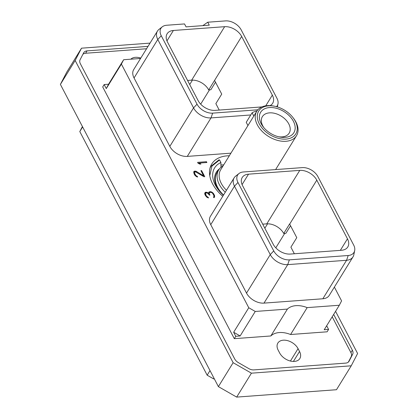 <?xml version="1.0" encoding="UTF-8"?>
<svg xmlns="http://www.w3.org/2000/svg" width="418" height="418" viewBox="0 0 418 418"><rect width="100%" height="100%" fill="white"/><g stroke="black" fill="none" stroke-linecap="round" stroke-linejoin="round"><path stroke-width="0.63" d="M214.335 378.87L213.655 378.922L207.171 375.202L79.791 131.55L82.628 126.947M207.171 375.202L210.008 370.599M82.435 126.565L79.791 131.55M213.655 378.922L214.037 378.3M150.036 43.117L81.52 48.18L66.77 72.105L60.391 84.41L218.384 386.619L236.672 397.1L336.48 389.722L351.23 365.802L357.609 353.497L335.565 311.337M81.52 48.18L75.146 60.485L60.391 84.41M75.146 60.485L233.134 362.693L251.427 373.175L236.672 397.1M218.384 386.619L233.134 362.693M251.427 373.175L351.23 365.802M333.663 314.425L352.374 350.216A7.226 4.739 -148.3 0 1 352.667 354.25L349.077 361.178A7.226 4.739 -148.3 0 1 348.962 361.382A7.226 4.739 -148.3 0 1 345.696 363.106L253.836 369.893A7.226 4.739 -148.3 0 1 248.767 368.592L238.469 362.688A7.226 4.739 -148.3 0 1 234.676 358.91L80.376 63.766A7.226 4.739 -148.3 0 1 80.089 59.732L83.678 52.804A7.226 4.739 -148.3 0 1 83.793 52.6A7.226 4.739 -148.3 0 1 87.059 50.876L148.029 46.367M146.566 48.749L85.591 53.253A7.226 4.739 31.7 0 0 82.91 54.283M352.667 354.25L351.198 356.627A7.226 4.739 31.7 0 0 350.906 352.593L332.195 316.802M351.198 356.627L348.372 362.082M279.632 352.949A12.044 7.9 31.7 0 0 289.951 360.922A12.044 7.9 31.7 0 0 299.837 358.534A12.044 7.9 31.7 0 0 299.544 351.481L298.065 348.649A12.044 7.9 31.7 0 0 287.746 340.68A12.044 7.9 31.7 0 0 277.86 343.063A12.044 7.9 31.7 0 0 278.153 350.122L279.632 352.949M140.793 58.102A12.044 7.9 31.7 0 0 130.792 59.199M339.322 305.25L307.167 307.622A22.039 14.458 -148.3 0 0 287.412 309.085L255.252 311.462L248.767 307.742L121.387 64.09L123.65 59.727L108.539 84.232L104.166 84.551L102.703 86.934L234.305 338.669L270.833 335.967A22.039 14.458 -148.3 0 1 290.588 334.51L327.116 331.808L328.585 329.431L324.211 329.75L339.322 305.25L341.584 300.887L334.374 287.093M230.919 153.171L187.29 156.395A14.249 9.348 -148.3 0 1 169.818 146.384L134.047 77.957A14.249 9.348 -148.3 0 1 133.697 69.607L157.434 31.12A14.249 9.348 -148.3 0 1 158.908 29.474L162.273 26.82A12.739 8.355 31.7 0 0 161.264 35.76L197.035 104.181A12.739 8.355 31.7 0 0 212.652 113.137L257.854 109.793M123.65 59.727L140.563 58.473M210.75 224.68L234.482 186.188A14.249 9.348 -148.3 0 1 234.137 177.838L210.4 216.331A14.249 9.348 -148.3 0 0 210.75 224.68L246.521 293.102A14.249 9.348 -148.3 0 0 263.993 303.118L322.837 298.771L346.569 260.278L348.199 255.508A12.739 8.355 31.7 0 0 354.678 250.622A12.739 8.355 31.7 0 0 353.644 244.995L317.873 176.574A12.739 8.355 31.7 0 0 302.256 167.618L243.412 171.97A12.739 8.355 31.7 0 0 238.976 173.538A12.739 8.355 31.7 0 0 237.967 182.478L273.738 250.899A12.739 8.355 31.7 0 0 289.355 259.855L348.199 255.508M354.678 250.622L353.816 254.818A14.249 9.348 -148.3 0 1 353.006 256.871L329.274 295.364A14.249 9.348 -148.3 0 1 322.837 298.771M222.773 196.272A33.962 22.279 -148.3 0 1 211.764 163.981A33.962 22.279 -148.3 0 1 227.11 155.862A33.962 22.279 -148.3 0 1 229.315 155.783M206.482 161.709L197.589 162.362L198.038 163.224L199.83 164.117L200.938 164.039L199.015 163.077L206.894 162.498L206.482 161.709L205.949 162.565M204.005 176.736L204.768 176.683L201.586 170.591L200.901 170.638L203.603 175.806L195.896 171.181L194.072 171.312L193.686 172.033L194.37 174.458L195.19 175.649L196.993 176.903L197.62 176.986L197.291 176.349L195.849 175.518L194.495 172.937L194.621 172.331L195.53 171.855L204.005 176.736M211.848 192.081L210.5 191.669L209.104 191.946L208.744 192.301L208.833 193.403L206.931 192.29L205.107 192.421L204.7 193.837L205.316 195.389L206.853 197.223L208.566 197.918L206.105 195.54L205.562 193.262L206.006 192.823L207.506 193.1L209.444 195.138L209.935 195.101L209.256 193.403L209.381 192.787L210.029 192.343L211.424 192.447L212.469 193.173L213.718 195.159L213.985 196.497L213.509 197.087L213.828 197.698L214.518 197.186L214.481 195.258L213.217 193.215L211.848 192.081L211.576 192.531M121.387 64.09L106.276 88.595L108.539 84.232M234.305 338.669L235.773 336.286L233.657 332.247L248.767 307.742M104.166 84.551L106.276 88.595M235.773 336.286L240.141 335.962L233.657 332.247M255.252 311.462L240.141 335.962M287.412 309.085L270.833 335.967M307.167 307.622L290.588 334.51M328.585 329.431L326.672 325.768M162.273 26.82A12.739 8.355 31.7 0 1 166.709 25.247L184.526 23.93L186.067 26.877L209.272 25.164L207.73 22.217L225.553 20.9A12.739 8.355 31.7 0 1 241.17 29.85L276.941 98.277A12.739 8.355 31.7 0 1 277.975 103.899L277.353 106.93M276.517 106.689A12.739 8.355 31.7 0 0 277.975 103.899M261.914 106.914L215.15 110.368A13.893 9.112 31.7 0 1 198.116 100.607L167.446 41.941A13.893 9.112 31.7 0 1 167.106 33.801A13.893 9.112 31.7 0 1 173.386 30.477L224.633 26.689L191.663 80.162L187.588 80.465M270.075 105.613A13.893 9.112 31.7 0 0 272.677 103.262A13.893 9.112 31.7 0 0 272.337 95.121L265.743 105.822M224.633 26.689A13.893 9.112 31.7 0 1 241.672 36.455L272.337 95.121M207.73 22.217L202.834 25.639M187.29 156.395L211.022 117.907L250.753 114.971M212.652 113.137L211.022 117.907A14.249 9.348 -148.3 0 1 193.555 107.896L197.035 104.181M134.047 77.957L157.779 39.47L193.555 107.896L169.818 146.384M161.264 35.76L157.779 39.47A14.249 9.348 -148.3 0 1 157.434 31.12M215.5 82.2L210.839 89.766L208.697 89.922A13.893 9.112 31.7 0 0 191.663 80.162M208.697 89.922L214.565 80.408A13.893 9.112 31.7 0 0 214.565 80.408L221.728 94.107L215.855 103.622L219.225 110.07M299.758 170.382L248.506 174.17A13.893 9.112 -148.3 0 0 242.226 177.493A13.893 9.112 -148.3 0 0 242.565 185.634L273.236 244.3A13.893 9.112 -148.3 0 0 290.27 254.06L341.522 250.277A13.893 9.112 -148.3 0 0 347.802 246.954A13.893 9.112 -148.3 0 0 347.462 238.814L316.792 180.148A13.893 9.112 -148.3 0 0 299.758 170.382L266.783 223.855A13.893 9.112 -148.3 0 1 283.738 233.474L285.886 233.317L290.547 225.751M294.35 253.763L290.902 247.174L296.775 237.659L289.684 224.105A13.893 9.112 -148.3 0 0 289.606 223.959L283.738 233.474M353.006 256.871A14.249 9.348 -148.3 0 1 346.569 260.278L287.725 264.625A14.249 9.348 -148.3 0 1 270.258 254.614L273.738 250.899M234.137 177.838A14.249 9.348 -148.3 0 1 235.611 176.192L238.976 173.538M237.967 182.478L234.482 186.188L270.258 254.614L246.521 293.102M266.783 223.855L262.708 224.158M210.019 168.083L210.97 166.27L218.943 159.843L219.544 159.958L211.942 166.108L209.752 175.617M223.714 164.864A33.44 21.935 31.7 0 0 220.939 165.037M219.544 159.958L220.892 162.534A29.474 19.332 -148.3 0 0 218.494 189.991A29.474 19.332 -148.3 0 0 223.416 195.227M220.986 167.304L220.892 162.534M225.26 192.238A24.923 16.349 31.7 0 1 219.33 184.526A24.923 16.349 -148.3 0 1 218.719 169.927L217.005 172.707A24.923 16.349 -148.3 0 0 217.611 187.311A24.923 16.349 31.7 0 0 223.541 195.018M219.126 190.786A25.775 16.908 -148.3 0 1 216.32 172.195A25.775 16.908 -148.3 0 1 219.476 168.851M218.948 169.572A25.775 16.908 31.7 0 0 216.137 172.503M278.613 136.764A15.738 10.325 31.7 0 0 289.167 133.143A15.738 10.325 31.7 0 0 288.786 123.921A15.738 10.325 31.7 0 0 275.3 113.503A15.738 10.325 31.7 0 0 262.379 116.627A15.738 10.325 31.7 0 0 262.76 125.849A15.738 10.325 31.7 0 0 263.883 127.683M293.394 121.272A19.505 12.796 31.7 0 0 269.474 107.567A19.505 12.796 31.7 0 0 261.14 123.655A19.505 12.796 31.7 0 0 263.215 126.863A19.505 12.796 31.7 0 0 279.642 136.994A19.505 12.796 31.7 0 0 293.394 121.272M292.955 117.552A21.783 14.29 -148.3 0 0 274.61 106.24A21.783 14.29 -148.3 0 0 259.254 123.796A21.783 14.29 31.7 0 0 285.964 139.105A21.783 14.29 31.7 0 0 295.275 121.131A21.783 14.29 -148.3 0 0 292.955 117.552L293.457 118.195A23.33 15.304 -148.3 0 1 295.939 122.035A23.33 15.304 31.7 0 1 296.508 135.704L275.614 169.588M274.61 106.24L273.811 106.078A23.33 15.304 -148.3 0 0 256.793 111.214A23.33 15.304 -148.3 0 0 257.363 124.883A23.33 15.304 31.7 0 0 277.353 140.328A23.33 15.304 31.7 0 0 296.508 135.704M226.467 190.279A23.33 15.304 31.7 0 1 221.274 183.408A23.33 15.304 -148.3 0 1 220.704 169.739L256.793 111.214M218.719 169.927A24.923 16.349 -148.3 0 1 223.092 165.868M253.815 116.047L252.106 112.782L246.239 122.296L247.947 125.562M252.106 112.782A28.142 18.46 -148.3 0 1 256.965 110.948M198.958 163.172L198.064 163.239M199.015 163.077L198.717 163.563M194.621 172.331L193.962 173.622M194.495 172.937L194.004 173.736M194.778 173.872L194.396 174.494M195.159 174.609L194.835 175.132M195.849 175.518L195.561 175.978M196.575 176.062L196.298 176.511M197.291 176.349L196.962 176.882M194.715 171.098L193.68 172.2M195.07 171.072L194.124 172.049M195.896 171.181L195.478 171.861M194.877 172.075L194.48 172.023M196.617 171.474L196.246 172.075M203.603 175.806L203.294 176.302M201.586 170.591L201.199 171.213M203.576 176.474L203.399 176.135M211.132 191.794L210.829 192.28M212.48 192.557L212.229 192.959M213.217 193.215L212.898 193.738M213.76 193.879L213.373 194.501M214.481 195.258L213.985 196.058M214.648 195.948L214.058 196.899L213.969 196.528M214.627 196.659L214.042 197.604L214.058 196.899M213.76 196.915L213.577 197.212M209.381 192.787L208.723 194.093M209.256 193.403L208.786 194.166M209.627 194.522L209.355 194.966M205.562 193.262L204.924 194.459M205.442 193.868L204.982 194.61M205.719 194.804L205.337 195.425M206.105 195.54L205.781 196.063M206.79 196.45L206.508 196.909M207.516 196.993L207.239 197.442M208.232 197.28L207.903 197.813M205.75 192.207L204.715 193.309M206.105 192.181L205.16 193.158M206.931 192.29L206.602 192.823M207.647 192.578L207.354 193.053M208.833 193.403L208.535 193.889M209.104 191.946L208.76 192.505M209.758 191.726L208.786 192.808M210.5 191.669L210.087 192.337M209.585 192.646L209.172 192.677M85.591 53.253L87.059 50.876M352.374 350.216L350.906 352.593M348.831 361.575L349.077 361.178M299.544 351.481L293.399 361.439M298.065 348.649L290.421 361.042M173.386 30.477L166.96 40.901M241.672 36.455L214.565 80.413M209.491 89.865L200.682 104.155M192.437 80.131L189.72 84.54M267.562 223.823L264.84 228.233M284.71 233.401L275.802 247.848M316.792 180.148L289.684 224.105M347.462 238.814L340.341 250.361M263.993 303.118L287.725 264.625L289.355 259.855M248.506 174.17L242.079 184.594M210.16 167.581L210.97 166.27"/></g></svg>
